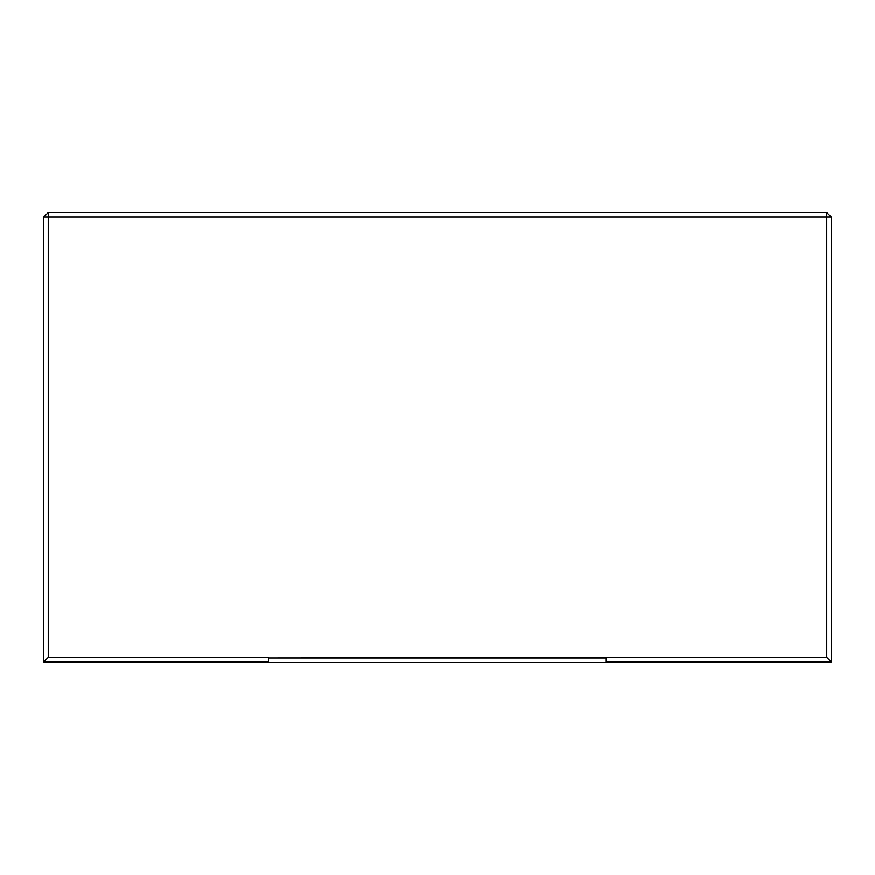 <?xml version="1.0" encoding="UTF-8"?>
<svg xmlns="http://www.w3.org/2000/svg" width="875" height="875" viewBox="0 0 875 875"><rect width="100%" height="100%" fill="white"/><g stroke="black" fill="none" stroke-linecap="round" stroke-linejoin="round"><path stroke-width="1.31" d="M268.745 657.442L268.745 658L826.755 657.442L826.755 217L48.245 217L48.245 657.442L268.745 657.442L48.245 657.442L43.75 661.938L43.75 217L43.75 661.938L268.745 661.938L43.75 661.938L48.245 657.442L48.245 217L43.75 217L48.245 212.505L826.755 212.505L48.245 212.505L43.75 217L48.245 217L48.245 212.505L48.245 217L826.755 217L826.755 212.505L831.25 217L831.25 661.938L606.255 661.938L831.25 661.938L831.25 217L826.755 212.505L826.755 217L831.25 217L826.755 217L826.755 657.442L831.25 661.938L826.755 657.442L606.255 657.442L606.255 662.495L268.745 662.495L268.745 657.442M606.255 662.495L606.255 658L268.745 658L268.745 662.495L606.255 662.495"/></g></svg>
